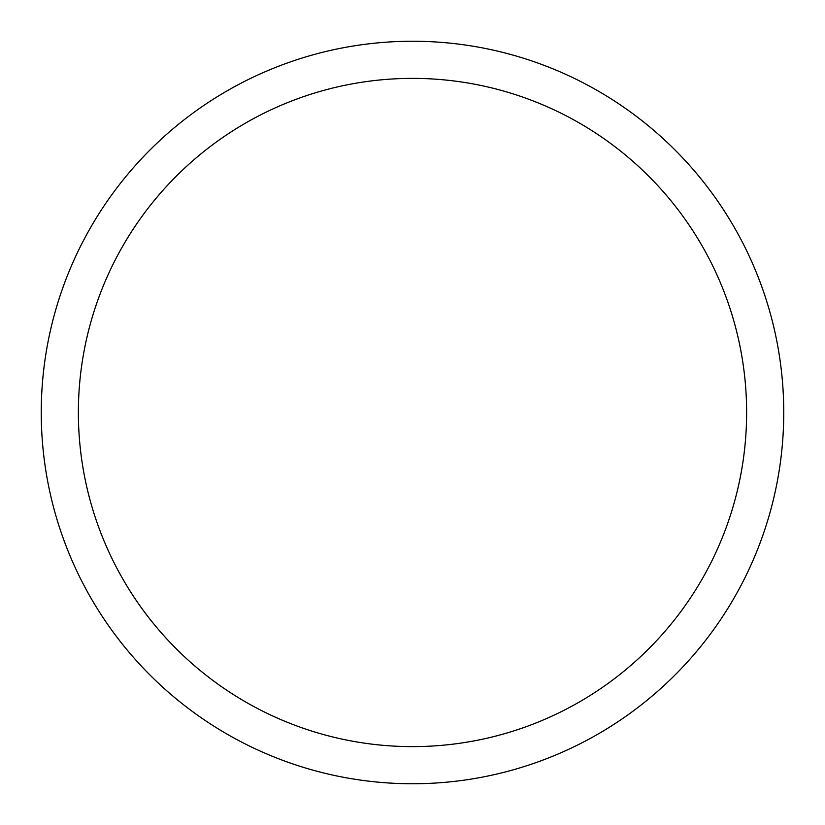 <?xml version="1.0" encoding="UTF-8"?>
<svg xmlns="http://www.w3.org/2000/svg" width="825" height="825" viewBox="0 0 825 825"><rect width="100%" height="100%" fill="white"/><g stroke="black" fill="none" stroke-linecap="round" stroke-linejoin="round"><path stroke-width="1.24" d="M78.375 412.5A334.125 334.125 0 0 1 579.562 123.142A334.125 334.125 0 0 1 579.562 701.858A334.125 334.125 0 0 1 78.375 412.5M41.25 412.5A371.25 371.25 0 0 1 598.125 90.987A371.25 371.25 0 0 1 598.125 734.013A371.25 371.25 0 0 1 41.25 412.5"/></g></svg>
